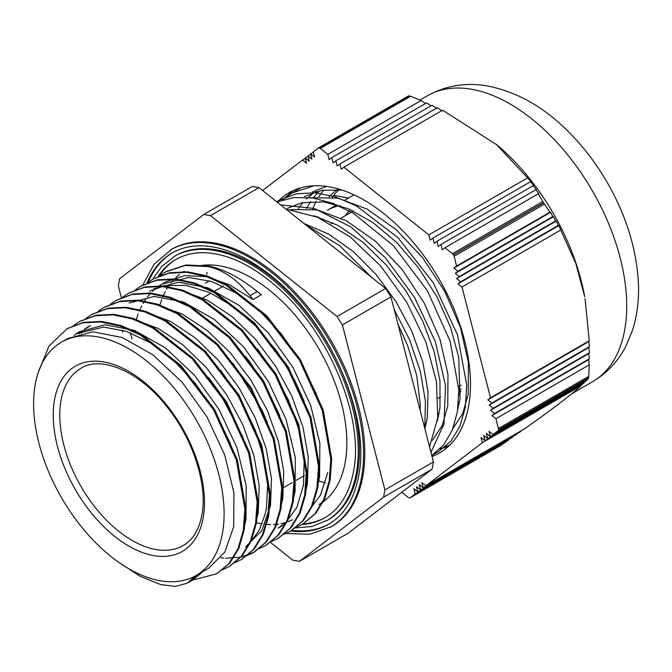 <?xml version="1.0" encoding="UTF-8"?>
<svg xmlns="http://www.w3.org/2000/svg" width="672" height="672" viewBox="0 0 672 672"><rect width="100%" height="100%" fill="white"/><g stroke="black" fill="none" stroke-linecap="round" stroke-linejoin="round"><path stroke-width="1.01" d="M401.78 492.29L408.164 497.372A2.89 1.672 60 0 0 409.214 497.893A193.284 111.594 -120 0 0 409.34 497.91A2.89 1.672 60 0 0 410.113 497.801A2.89 1.672 60 0 0 410.214 497.725L415.195 493.928L413.851 488.687L417.866 491.887L416.522 486.646L420.538 489.854L419.194 484.613L423.209 487.813L421.865 482.572L425.88 485.78L482.353 442.714L481.001 437.472L485.024 440.672L483.672 435.439L487.696 438.64L486.343 433.398L490.367 436.598L489.014 431.357L493.038 434.566L498.028 430.76L588.353 378.613L588.588 377.908L498.481 429.929A2.89 1.672 60 0 1 498.028 430.76M498.481 429.929A193.284 111.594 -120 0 0 498.506 429.794L588.613 377.773A193.284 111.594 60 0 1 588.588 377.908M588.613 377.773L588.756 376.379L498.431 428.526A2.89 1.672 60 0 1 498.506 429.794M498.431 428.526L495.911 418.748L491.887 415.548L494.567 413.507L490.543 410.306L493.214 408.265L489.191 405.065L491.862 403.032L487.847 399.823L490.518 397.79L462 287.028L457.976 283.819L460.648 281.786L456.632 278.578L459.304 276.545L455.28 273.344L457.951 271.303L453.936 268.103L456.607 266.062L454.087 256.284L544.421 204.128L543.598 202.91L453.491 254.932A2.89 1.672 60 0 1 454.087 256.284M453.491 254.932A193.284 111.594 -120 0 0 453.39 254.78L543.497 202.751A193.284 111.594 60 0 1 543.598 202.91M543.497 202.751L542.774 201.541L452.441 253.697A2.89 1.672 60 0 1 453.39 254.78M452.441 253.697L444.94 247.716L442.268 249.757L440.916 244.516L438.245 246.548L436.892 241.315L434.221 243.348L432.877 238.106L430.206 240.148L428.854 234.906L343.871 167.202L341.2 169.243L339.856 164.002L337.184 166.043L335.832 160.801L333.161 162.834L331.808 157.601L329.137 159.634L327.793 154.392L320.284 148.42L410.617 96.264L409.34 95.878L319.234 147.899A2.89 1.672 60 0 1 320.284 148.42M319.234 147.899A193.284 111.594 -120 0 0 319.108 147.874L408.61 95.878M313.362 152.292L310.582 153.896L314.597 157.105L313.253 151.864L318.234 148.058A2.89 1.672 60 0 1 318.335 147.991A2.89 1.672 60 0 1 319.108 147.874M310.582 153.896L311.926 159.138L307.91 155.938L309.254 161.179L305.239 157.97L306.583 163.212L302.568 160.012L262.584 190.495M432.029 456.523A150.284 86.772 -120 0 0 439.37 453.046A150.284 86.772 -120 0 0 454.222 309.607A150.284 86.772 -120 0 0 329.196 186.816A150.284 86.772 -120 0 0 289.078 192.738A150.284 86.772 -120 0 0 277.654 201.743M500.22 445.763L410.214 497.725M327.793 154.392L421.126 100.514L425.485 103.513M410.617 96.264L421.126 100.514M425.88 485.78L524.63 428.77C551.972 409.492 570.797 395.136 581.095 385.703L482.353 442.714M520.909 430.912L520.741 431.508L423.209 487.813M516.928 433.709L516.76 434.297L420.538 489.854M512.854 436.556L512.686 437.144L417.866 491.887M508.696 439.446L508.528 440.042L415.195 493.928M490.518 397.79L589.26 340.78A511.09 30.912 -32.5 0 1 588.748 341.569L589.394 346.718L491.862 403.032M487.847 399.823L588.748 341.569M589.394 346.718A481.261 29.106 -32.5 0 1 588.798 347.558L589.436 352.716L493.214 408.265M489.191 405.065L588.798 347.558M589.436 352.716A455.574 27.552 -32.5 0 1 588.756 353.598L589.378 358.764L494.567 413.507M490.543 410.306L588.756 353.598M589.378 358.764A433.457 26.216 -32.5 0 1 588.622 359.696L589.243 364.862L495.911 418.748M491.887 415.548L588.622 359.696M487.696 438.64L583.918 383.082M493.038 434.566L586.37 380.68L588.353 378.613M585.186 381.856L490.367 436.598M485.024 440.672L582.557 384.367M428.854 234.906L527.604 177.895A511.09 375.858 -80.1 0 1 531.107 181.894L530.41 181.801L432.877 238.106M530.41 181.801A481.261 353.917 -80.1 0 1 533.828 185.842L533.114 185.758L436.892 241.315M533.114 185.758A455.574 335.034 -80.1 0 1 536.458 189.848L535.735 189.773L440.916 244.516M535.735 189.773A433.457 318.763 -80.1 0 1 539.003 193.906L538.264 193.83L444.94 247.716M457.976 283.819L558.886 225.565A511.09 344.946 -169.7 0 1 560.75 230.017L462 287.028M455.28 273.344L553.501 216.636A455.574 307.482 -169.7 0 1 555.526 220.996L556.24 221.071A481.261 324.82 -169.7 0 1 558.18 225.473L558.886 225.565M459.304 276.545L555.526 220.996M456.607 266.062L549.931 212.184L550.67 212.251A433.457 292.555 -169.7 0 1 552.77 216.56L457.951 271.303M453.936 268.103L550.67 212.251M460.648 281.786L558.18 225.473M456.632 278.578L556.24 221.071M552.77 216.56L553.501 216.636M308.02 156.366L305.239 157.97M302.568 160.012L305.348 158.407M310.691 154.333L307.91 155.938M442.1 110.989L437.38 107.696L339.856 164.002M430.987 105.865L426.628 102.858L331.808 157.601M436.783 108.536L432.054 105.252L335.832 160.801M560.75 230.017L575.812 263.474L584.707 296.722A165.505 95.558 -120 0 0 497.129 145.034L442.621 110.2L343.871 167.202M508.528 440.042L500.539 445.578M544.421 204.128L549.931 212.184M589.243 364.862L588.756 376.379M585.035 298.553L589.26 340.78M538.264 193.83L542.774 201.541M496.079 144.152L527.604 177.895M312.438 191.957L326.5 186.396M304.492 196.543L321.938 190.285L341.897 190.033M283.046 199.5L292.95 190.73M447.972 446.788L442.848 448.09M222.432 533.333A134.711 77.776 -120 0 0 173.393 387.274A134.711 77.776 -120 0 0 61.496 342.124A134.711 77.776 -120 0 0 61.496 497.675A134.711 77.776 -120 0 0 196.207 575.442A134.711 77.776 -120 0 0 222.432 533.333M458.665 386.509L461.042 385.132A102.312 59.069 -120 0 0 461.152 385.073M340.091 205.607A115.97 66.956 -120 0 0 327.356 210.269L337.05 204.674M318.646 217.106A115.97 66.956 -120 0 0 318.234 217.535M438.094 413.658A115.97 66.956 -120 0 0 439.16 413.213M458.816 395.17A115.97 66.956 -120 0 0 460.883 391.154M348.474 198.072L333.732 195.258M301.199 187.706L292.194 192.881M434.414 453.709L438.522 451.609L450.937 441.118L460.026 426.124L465.36 407.182L466.729 385.039L457.456 334.732L433.406 282.954L398.034 237.695L356.538 205.985L335.404 196.854L315.05 192.755L296.234 193.83L279.686 200.113L276.864 201.869M430.962 452.374L443.957 423.956L445.536 385.678L435.431 341.897L414.624 297.545L385.325 257.704L350.708 226.842L314.488 208.513L280.619 204.859M424.796 428.417L425.435 401.344L420.319 371.33L409.718 340.091L394.136 309.338M371.742 277.452L339.763 245.759L305.441 224.633M337.226 249.959L343.367 254.848M397.95 324.131L407.585 345.433L416.783 375.774L420.244 404.384L420.202 410.558M313.933 215.737L338.335 225.59L362.729 242.113L385.904 264.592L406.3 291.446L422.68 321.056L434.137 351.574L439.984 381.116L439.967 407.87L437.329 421.126M287.339 208.387L301.988 202.7L324.156 201.928L348.34 208.715L373.136 222.684L397.093 242.894L418.774 268.153L436.951 296.831L450.517 327.205L458.749 357.378L460.026 398.933L457.758 409.475M306.508 208.513L310.64 201.466M313.706 197.316L318.713 191.881M439.992 448.963L449.795 445.057M314.034 185.758L292.194 192.889L282.601 199.912M438.522 451.601L431.768 455.498L443.629 444.931L452.306 430.147L457.43 411.634L458.791 390.096L450.114 341.233L427.35 290.69L393.582 245.876L353.522 213.385L332.875 203.33L312.774 197.996L293.941 197.526L277.04 202.012M429.551 446.897L437.732 417.824L436.472 381.746L425.855 341.998L406.72 302.215L380.705 266.053L350.095 236.821L317.554 217.241L285.944 209.11M416.296 395.388L406.022 355.488M194.3 576.484A255.049 35.49 144.3 0 0 192.721 578.424L187.102 583.229L175.476 586.429L160.709 584.581L140.44 576.416L119.893 563.111M187.102 583.229L191.587 580.642L199.945 574.249A243.474 33.877 144.3 0 0 202.272 571.973M208.219 266.591L185.178 265.474L165.22 272.059L159.281 276.074M296.176 527.26L302.602 524.185L314.84 513.929L323.837 499.321L329.221 480.883L330.8 459.379L322.3 410.508L299.527 360.242L265.852 316.277L226.246 285.373L206.069 276.427L186.64 272.311L168.722 273.244L152.956 279.157L147.042 283.139M122.884 330.238L122.632 332.161M283.928 534.341L290.338 531.283L302.56 521.018L311.564 506.402L316.949 487.973L318.511 466.452L310.019 417.598L287.263 367.332L253.571 323.35L213.965 292.454L193.788 283.508L174.367 279.409L156.433 280.316L140.683 286.247L134.854 290.178M271.639 541.414L278.057 538.364L290.287 528.116L299.275 513.484L304.685 495.071L306.239 473.55L297.755 424.696L274.991 374.413L241.29 330.448L201.692 299.561L181.507 290.581L162.095 286.499L144.161 287.414L128.394 293.32L122.506 297.31M259.35 548.512L265.768 545.437L278.023 535.206L287.003 520.573L292.396 502.144L293.975 480.64L285.474 431.777L262.702 381.503L229.018 337.546L189.42 306.642L169.235 297.688L149.814 293.572L131.897 294.512L116.122 300.409L110.166 304.424M247.086 555.61L253.504 552.535L265.734 542.279L274.739 527.671L280.115 509.233L281.694 487.721L273.193 438.858L250.429 388.592L216.745 344.627L177.139 313.715L156.962 304.777L137.533 300.67L119.608 301.585L103.858 307.516L97.994 311.455M234.822 562.674L241.231 559.633L253.453 549.377L262.458 534.744L267.851 516.331L269.405 494.81L260.921 445.956L238.165 395.674L204.464 351.708L164.858 320.813L144.682 311.85L125.261 307.768L107.327 308.666L91.577 314.597L85.73 318.545M222.524 569.764L228.942 566.706L241.189 556.475L250.169 541.834L255.578 523.412L257.141 501.9L248.657 453.046L225.884 402.763L192.192 358.806L152.594 327.911L132.409 318.94L112.988 314.84L95.063 315.773L79.288 321.67L73.357 325.685M192.402 580.154L216.67 573.796L228.908 563.548L237.905 548.932L243.289 530.494L244.868 508.99L236.368 460.127L213.595 409.853L179.92 365.896L140.314 334.984L120.137 326.038L100.708 321.922L82.79 322.854L67.024 328.768L48.964 346.088L38.321 372.33M209.126 266.087L208.219 266.599C223.465 270.001 237.384 279.703 249.967 295.697A243.474 183.422 24.1 0 0 253.016 299.561L261.198 294.84A255.049 192.142 24.1 0 0 257.191 291.522C240.467 277.973 224.448 269.497 209.126 266.087L186.085 264.953L166.118 271.538L159.776 275.881M302.996 523.95L315.739 513.416L324.744 498.8L330.12 480.362L331.699 458.858L323.198 409.987L300.434 359.722L266.75 315.756L227.144 284.852L206.968 275.906L187.538 271.79L169.621 272.723L153.342 278.939M290.758 531.04L303.458 520.498L312.463 505.882L317.848 487.46L319.41 465.94L310.918 417.085L288.162 366.811L254.47 322.837L214.864 291.942L194.687 282.988L175.266 278.897L157.332 279.796L141.17 285.97M278.569 538.062L291.194 527.604L300.174 512.963L305.584 494.55L307.138 473.029L298.654 424.175L275.89 373.892L242.189 329.927L202.591 299.04L182.406 290.06L162.994 285.978L145.06 286.894L128.906 293.026M266.213 545.185L278.922 534.685L287.902 520.061L293.294 501.623L294.874 480.127L286.381 431.256L263.609 380.982L229.916 337.025L190.319 306.121L170.134 297.167L150.713 293.051L132.796 293.992L116.5 300.199M220.828 557.785L223.759 558.113M225.599 558.256L240.92 557.189L254.402 552.023L266.633 541.758L275.638 527.15L281.014 508.712L282.593 487.2L274.092 438.337L251.328 388.072L217.644 344.106L178.038 313.194L157.861 304.256L138.44 300.149L120.506 301.064L104.286 307.264M241.727 559.339L254.36 548.856L263.357 534.232L268.75 515.81L270.304 494.29L261.82 445.435L239.064 395.153L205.363 351.187L165.757 320.292L145.58 311.329L126.168 307.247L108.226 308.146L92.098 314.294M229.438 566.412L242.088 555.954L251.076 541.313L256.477 522.892L258.04 501.388L249.556 452.525L226.783 402.242L193.091 358.285L153.493 327.39L133.308 318.419L113.887 314.32L95.962 315.252L79.733 321.418M217.064 573.56L229.816 563.027L238.812 548.411L244.188 529.973L245.767 508.469L237.266 459.606L214.502 409.34L180.818 365.375L141.212 334.463L121.036 325.525L101.606 321.401L83.689 322.333L67.41 328.549M253.016 299.561L229.471 284.768L206.245 276.595L184.674 275.596L165.984 281.786L161.902 284.155L188.79 277.477L211.537 281.467L235.427 292.631L259.031 310.338L280.972 333.438L299.905 360.562L316.428 394.128M255.982 522.698L262.13 523.908M265.087 524.286L270.724 524.605M273.428 524.572L278.611 524.101M281.081 523.681L285.852 522.48M288.112 521.699L292.564 519.742M316.705 489.359L319.595 477.288M319.612 477.221L319.864 443.276L310.64 405.275L292.799 367.105L268.094 332.598L238.913 305.264L208.135 287.885L178.769 282.206L153.72 288.884M304.424 496.482L307.331 484.352M307.339 484.31L308.297 457.439L303.064 427.493L291.967 396.413L275.68 366.282L255.242 339.032L231.949 316.495L207.27 300.107L182.792 291.018M292.135 503.58L295.075 491.408L295.302 457.439L286.087 419.454L268.254 381.276L243.533 346.777L214.36 319.435L183.574 302.047L154.224 296.402L129.158 303.055M279.863 510.628L282.778 498.532M282.786 498.481L283.744 471.593L278.494 441.596L267.372 410.508L251.059 380.335L230.588 353.086L207.245 330.54L182.549 314.21L158.038 305.138M245.456 547.016L261.71 530.746L270.497 505.621M270.505 505.571L271.471 478.708L266.238 448.762L255.15 417.69L238.862 387.559L218.434 360.31L195.14 337.772L170.47 321.384L145.984 312.287M255.31 524.849L258.241 512.669L259.182 485.772L253.957 455.809L242.836 424.712L226.54 394.565L206.077 367.315L182.767 344.778L158.071 328.415L133.585 319.334M90.451 325.475L86.503 328.306M84.63 329.868L81.127 333.262M243.029 531.913L245.969 519.75L246.196 485.797L236.989 447.812L219.148 409.626L194.435 375.127L165.262 347.785L134.476 330.406L105.118 324.744L79.17 331.918M77.885 332.724L74.138 335.437M196.207 575.442L208.631 568.277L224.893 551.998L233.68 526.831L233.932 492.887L224.708 454.894L206.867 416.716L182.162 382.208L152.981 354.875L122.203 337.495L92.837 331.817L67.788 338.503M205.405 283.24L209.546 280.846M206.758 274.394L207.085 272.404M80.06 331.405L75.97 333.774L103.614 327.096L126.42 331.346L150.326 342.754L173.897 360.671L195.754 383.939L214.57 411.172L230.504 443.755M78.742 333.875L82.328 330.716M84.26 329.246L88.234 326.676M208.614 377.588L219.139 391.885L242.861 436.892M220.769 370.364L241.34 400.814L255.394 430.483L264.373 460.379L267.624 485.369L266.431 507.94L265.314 513.601L259.157 530.384L249.539 543.245M233.024 363.241L262.172 410.399L267.296 422.428M245.448 356.336L250.211 362.502L266.759 388.214L279.67 415.565M257.662 349.18L273.059 370.952L288.498 400.201L299.082 430.223L304.147 459.169L303.475 485.293L296.806 507.503L285.424 522.866L278.191 528.108L282.282 525.748M149.629 291.253L164.657 285.625L186.152 285.39L209.555 292.53L233.503 306.659L256.553 326.844L277.334 351.893L294.638 380.226L304.147 401.226M136.189 319.948L138.163 313.916M139.272 311.111L141.716 305.886M143.052 303.467L145.9 298.981M147.42 296.915L150.671 293.093M152.393 291.337L156.005 288.17M157.87 286.759L161.902 284.164M327.793 472.492L320.384 495.264L310.951 507.763M316.554 191.503L315.05 192.385M311.909 194.452L306.44 198.971M303.055 202.474L298.368 208.555M452.97 428.492L462.706 413.675L468.191 394.279M468.199 394.204L468.434 362.662L460.387 327.34L444.713 291.337L422.638 257.746L395.976 229.496L366.92 209.009L337.848 198.122L311.186 197.77M432.482 440.336L442.252 425.468L447.754 406.022L447.972 374.464L439.925 339.158L424.259 303.148L402.175 269.564L375.522 241.298L346.458 220.819L317.402 209.933L290.724 209.572M424.889 428.778L427.3 417.841L428.014 391.516L422.848 362.2L412.003 331.682L396.144 301.854L376.152 274.579L353.212 251.513L328.667 234.133L303.962 223.457M176.459 259.174A149.075 86.066 -120 0 0 159.104 276.15M303.181 523.841A149.075 86.066 -120 0 0 325.525 517.364M295.285 527.965L311.909 526.495L327.886 520.019A152.544 88.074 -120 0 0 357.58 472.332A152.544 88.074 -120 0 0 302.047 306.928A152.544 88.074 -120 0 0 175.342 255.805L161.969 266.154L152.494 279.426M172.696 252.655A156.593 90.409 -120 0 0 148.344 282.156M291.992 530.275A156.593 90.409 -120 0 0 329.288 523.874M285.961 533.501L309.733 534.257L331.649 526.529A160.07 92.417 -120 0 0 362.813 476.49A160.07 92.417 -120 0 0 304.534 302.938A160.07 92.417 -120 0 0 171.578 249.287L154.014 264.298L142.8 285.088M258.972 187.622L385.594 288.49L337.058 316.504L210.445 215.636L258.972 187.622L252.319 186.463L203.784 214.477L119.65 278.636L118.339 285.886L121.397 297.772M210.445 215.636L203.784 214.477M385.594 288.49L390.936 296.89L433.423 461.916L384.888 489.938L342.401 324.904L337.058 316.504M342.401 324.904L390.936 296.89M130.41 332.783L131.972 338.848M270.421 542.363L292.782 560.179L299.443 561.338L383.578 497.179L432.104 469.157L347.97 533.324L299.443 561.338M433.423 461.916L432.104 469.157M383.578 497.179L384.888 489.938M350.549 209.681A105.781 61.076 -120 0 0 345.29 215.678M458.791 390.121A105.781 61.076 -120 0 0 461.009 389.096M338.965 189.697A128.932 74.441 -120 0 0 332.262 197.182M337.462 189.571A128.932 74.441 -120 0 0 329.095 196.837M317.73 216.812A128.932 74.441 -120 0 0 317.587 217.249M437.816 416.993A128.932 74.441 -120 0 0 438.379 417.06M323.324 190.714A137.617 79.456 -120 0 0 318.822 196.736M316.142 201.331A137.617 79.456 -120 0 0 312.656 209.126M318.914 480.976A137.617 79.456 -120 0 0 325.399 482.983M318.965 504.571A134.711 77.776 -120 0 0 345.19 462.462A134.711 77.776 -120 0 0 305.483 328.297A134.711 77.776 -120 0 0 201.314 265.465M179.483 274.428A134.711 77.776 -120 0 0 175.854 277.502M174.14 279.191A134.711 77.776 -120 0 0 170.906 282.887M169.394 284.903A134.711 77.776 -120 0 0 166.547 289.304M165.228 291.69A134.711 77.776 -120 0 0 162.826 296.814M161.742 299.569A134.711 77.776 -120 0 0 159.818 305.542M408.568 95.911L318.452 147.932M471.492 89.25A165.102 95.323 -120 0 0 427.434 95.76C446.183 85.428 466.309 82.186 487.805 86.041C517.768 92.022 545.202 107.789 570.091 133.358C584.917 148.495 597.761 165.673 608.605 184.884C626.766 217.3 636.695 250.085 638.4 283.231C639.122 299.897 637.157 315.588 632.503 330.33L625.8 346.408C618.03 361.418 606.934 373.195 592.528 381.721A165.102 95.323 -120 0 0 608.849 224.146A165.102 95.323 -120 0 0 471.492 89.25M203.146 517.969A106.94 61.74 -120 0 0 103.925 361.956A106.94 61.74 -120 0 0 79.489 496.432A106.94 61.74 -120 0 0 203.146 517.969M183.28 545.496A102.312 59.069 60 0 1 80.968 486.427A102.312 59.069 60 0 1 80.968 368.29C100.624 355.496 138.768 370.625 166.631 406.384C193.15 438.883 207.875 485.318 201.86 515.248C198.962 529.99 192.763 540.07 183.28 545.496M199.945 574.249L192.721 578.424M249.967 295.697L257.191 291.522M158.054 276.595A149.075 86.066 60 0 1 175.846 259.518C184.489 254.545 194.41 252.286 205.615 252.748C227.774 253.982 250.866 264.81 274.89 285.214C328.02 329.473 364.854 417.32 353.438 471.769C349.247 493.702 339.738 509.015 324.92 517.717A149.075 86.066 60 0 1 301.955 524.546M326.659 520.724A152.544 88.074 -120 0 0 356.353 473.038A152.544 88.074 -120 0 0 300.821 307.642A152.544 88.074 -120 0 0 174.115 256.511M146.992 283.156A156.593 90.409 60 0 1 172.091 253C181.18 247.766 191.612 245.398 203.389 245.885C226.682 247.187 250.942 258.552 276.175 279.989C331.968 326.483 370.658 418.723 358.672 475.927C354.262 498.977 344.266 515.071 328.684 524.236A156.593 90.409 60 0 1 290.825 530.998M330.414 527.243A160.07 92.417 -120 0 0 361.578 477.204A160.07 92.417 -120 0 0 303.307 303.643A160.07 92.417 -120 0 0 170.352 249.992M500.405 445.662L410.113 497.801M408.635 95.861L318.335 147.991M427.434 95.76L420.008 100.044M592.528 381.721L571.687 393.758M353.396 211.008L341.124 218.089M332.926 222.827L330.943 223.969M223.289 286.121L215.107 290.842M211.025 293.202L202.843 297.923M440.698 396.883L438.203 398.328M420.252 408.694L419.79 408.954M304.424 475.558L296.243 480.287M292.152 482.647L283.97 487.368M354.035 194.863L345.223 199.954M459.556 401.764L458.506 402.368M279.678 200.105L276.763 201.793M153.854 278.636L152.956 279.157M141.574 285.718L140.675 286.238M117.02 299.897L116.122 300.418M104.748 306.986L103.849 307.507M92.476 314.068L91.568 314.588M67.922 328.247L67.024 328.768M303.509 523.664L302.602 524.185M278.956 537.844L278.057 538.364M266.675 544.933L265.776 545.446M254.402 552.014L253.504 552.535M242.122 559.104L241.223 559.625M229.849 566.194L228.95 566.714M217.577 573.283L216.67 573.796M184.262 271.244L182.809 272.084M67.78 338.495L61.496 342.124"/></g></svg>
